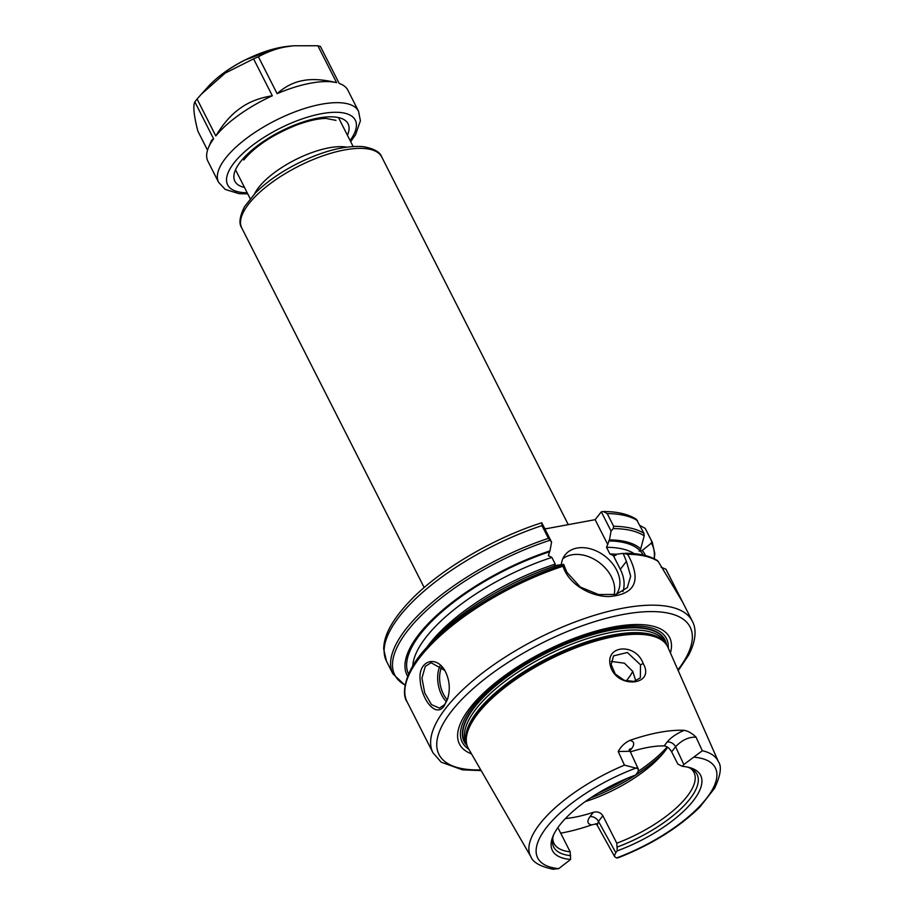 <?xml version="1.0" encoding="UTF-8"?>
<svg xmlns="http://www.w3.org/2000/svg" width="915" height="915" viewBox="0 0 915 915"><rect width="100%" height="100%" fill="white"/><g stroke="black" fill="none" stroke-linecap="round" stroke-linejoin="round"><path stroke-width="1.37" d="M629.92 750.838L631.647 748.607C634.873 744.112 634.289 741.379 629.909 740.395C624.854 742.763 620.953 746.468 618.22 751.512L624.442 765.134L638.018 768.669L638.338 771.208L635.799 774.994A83.093 31.11 -26.9 0 0 553.037 836.104A83.093 31.11 -26.9 0 0 570.605 859.46L558.733 868.632L553.129 869.25C540.433 866.562 533.033 862.422 530.929 856.829L468.434 748.55A111.882 41.896 -26.9 0 1 466.57 743.472A111.882 41.896 -26.9 0 1 511.691 682.35A111.882 41.896 -26.9 0 1 614.628 636.52A111.882 41.896 -26.9 0 1 664.942 642.822A111.882 41.896 -26.9 0 1 667.95 647.34L718.412 761.715A105.134 39.368 -26.9 0 0 702.32 750.735L696.018 737.135C692.083 733.315 688.149 731.051 684.226 730.342C676.608 733.556 670.912 737.456 667.126 742.042A6.92 5.044 -142.3 0 1 675.602 746.743C681.789 740.144 688.595 736.941 696.018 737.135M597.266 825.387L598.444 821.395L602.836 815.711C600.56 812.394 597.404 811.25 593.366 812.303L589.958 816.706C586.744 821.178 587.316 823.912 591.65 824.907A107.181 40.134 -26.9 0 1 562.29 832.856A107.181 40.134 -26.9 0 1 560.678 833.142M629.92 740.384A106.254 39.791 -26.9 0 1 684.226 730.342M591.65 824.907L595.985 823.969M643.188 663.512C635.696 642.559 604.243 644.835 610.557 666.475C617.259 689.384 655.769 685.541 643.188 663.512L640.5 664.805L640.351 677.809L634.026 681.412L624.19 680.303L615.223 673.989L611.163 664.484L613.553 655.872L627.393 652.498L640.5 664.805M635.799 680.943L632.745 671.393L624.43 663.192L611.254 661.431M632.745 671.393A78.473 29.383 -26.9 0 1 627.759 679.067A78.473 29.383 -26.9 0 1 626.249 680.954M667.126 742.042L664.164 745.885C667.092 746.274 669.586 748.264 671.644 751.867L675.602 746.743L683.825 764.551L702.32 750.735M664.164 745.885A78.473 29.383 153.1 0 0 630.389 751.89M631.647 748.607A6.92 5.044 37.7 0 0 629.714 749.454M618.22 751.512L630.103 751.284M589.958 816.706A6.92 5.044 -142.3 0 1 598.444 821.395L615.829 852.643L614.525 855.25L614.72 856.749L597.221 825.296L595.596 823.786L597.323 823.843M565.413 818.548A78.473 29.383 153.1 0 0 574.3 817.289A78.473 29.383 153.1 0 0 593.366 812.303M718.412 761.715C721.901 766.37 720.654 775.188 714.649 788.181L699.861 807.041C678.61 827.823 651.366 844.751 618.128 857.812L616.516 857.95L614.72 856.749M602.836 815.711L616.779 843.195L617.236 850.836L615.829 852.643M683.825 764.551L682.43 766.37A83.093 31.11 -26.9 0 1 688.629 767.319A83.093 31.11 -26.9 0 1 690.997 803.542A83.093 31.11 -26.9 0 1 617.236 850.836M682.43 766.37L677.843 764.082L671.644 751.867M570.605 859.46L570.159 851.808L557.875 827.606M570.674 855.628A80.371 30.092 -26.9 0 1 552.5 839.764A80.371 30.092 -26.9 0 1 553.724 834.56M686.982 766.964A80.371 30.092 -26.9 0 1 691.9 769.046A80.371 30.092 -26.9 0 1 684.351 805.337A80.371 30.092 -26.9 0 1 617.305 847.004M570.159 851.808A78.473 29.383 -26.9 0 1 554.01 843.458A78.473 29.383 -26.9 0 1 552.763 838.014M690.333 768.223A78.473 29.383 -26.9 0 1 693.982 772.443A78.473 29.383 -26.9 0 1 616.779 843.195M667.641 747.212A78.473 29.383 -26.9 0 1 660.653 756.236A78.473 29.383 -26.9 0 1 585.245 801.597M544.917 528.962L595.139 519.674L601.304 511.84L611.071 531.089L613.199 528.584L613.656 526.285L607.194 513.567L603.351 511.542L601.304 511.84M639.985 525.519L645.155 528.332L651.72 541.257L651.354 543.133L642.25 550.487L639.105 551.162L640.717 548.92L644.183 535.847L643.977 533.376L636.337 519.263C628.159 514.093 617.156 511.519 603.351 511.531M642.25 550.487A133.396 49.948 -26.9 0 1 645.51 555.577M611.071 531.089L609.447 539.884A133.396 49.948 -26.9 0 1 640.717 548.92M609.447 539.884L606.519 547.319L609.905 553.998L614.4 556.034M595.139 519.674L607.823 544.677M541.817 522.842L541.531 522.854C492.956 538.329 439.497 569.965 410.092 600.8C390.11 621.994 383.762 636.989 383.705 649.055L386.45 661.11A145.416 54.443 -26.9 0 1 541.966 525.622L548.428 538.352L551.585 542.092L541.817 522.842L541.966 525.622M626.432 561.375L620.313 569.302L613.439 555.748L615.909 555.233L616.71 554.193L623.138 553.381L626.42 561.364L630.675 576.164L627.313 587.624L616.058 594.43L598.616 594.544L580.304 587.053L566.934 572.367L563.64 564.383L563.045 566.191C568.146 583.827 590.507 596.9 609.333 596.534C634.884 594.373 641.404 581.048 628.914 556.572L627.53 554.273L623.138 553.381M661.145 567.22L665.914 569.244L682.27 601.487L658.171 561.375L656.707 560.529M665.868 569.141L665.914 569.244A145.416 54.443 -26.9 0 1 666.463 570.251L665.868 569.141M657.576 560.666C649.81 555.748 639.07 553.278 625.368 553.266L625.151 553.266M444.118 705.923L447.424 699.506C450.603 689.384 449.677 679.605 444.656 670.157C435.426 654.705 418.121 661.27 420.145 679.754C421.197 699.552 436.043 718.412 444.118 705.923L444.656 704.573L439.475 708.13L431.48 704.63L424.709 692.907L421.964 678.049L425.281 666.394L431.079 662.723L444.862 670.501M447.584 699.037L444.656 704.573M440.332 665.434A23.081 13.245 -100.5 0 0 446.451 701.668M447.309 699.746A21.697 12.444 79.5 0 1 441.842 666.761M563.64 564.383L557.224 565.196A133.396 49.948 -26.9 0 0 432.486 641.186L426.905 647.34A144.261 54.019 -26.9 0 1 563.114 564.738M407.632 676.254A133.396 49.948 -26.9 0 1 549.961 550.876L551.585 542.092M553.941 566.74L555.256 564.109L551.859 557.418L548.325 555.679L549.961 550.876M620.313 569.302A36.932 26.901 -142.3 0 1 622.898 591.57M561.318 564.681A32.311 23.538 -142.3 0 1 564.99 555.05A32.311 23.538 -142.3 0 1 577.01 548.074A32.311 23.538 -142.3 0 1 611.552 562.451A32.311 23.538 -142.3 0 1 616.275 594.373M562.805 558.756A32.311 23.538 -142.3 0 1 571.795 554.833A32.311 23.538 -142.3 0 1 603.122 565.813A32.311 23.538 -142.3 0 1 614.057 594.864M467.027 745.336A112.259 42.033 -26.9 0 1 464.923 742.477A112.259 42.033 -26.9 0 1 502.987 680.028A112.259 42.033 -26.9 0 1 611.62 630.069A112.259 42.033 -26.9 0 1 665.114 640.923A112.259 42.033 -26.9 0 1 666.177 644.309M464.877 742.385A112.27 42.033 -26.9 0 1 464.82 742.305A112.27 42.033 -26.9 0 1 502.884 679.845A112.27 42.033 -26.9 0 1 611.529 629.875A112.27 42.033 -26.9 0 1 665.033 640.729A112.27 42.033 -26.9 0 1 665.068 640.82M467.188 745.805A112.545 42.136 -26.9 0 1 498.755 682.945A112.545 42.136 -26.9 0 1 611.643 629.737A112.545 42.136 -26.9 0 1 666.475 644.709M471.511 753.891A117.806 44.114 -26.9 0 1 487.546 689.441A117.806 44.114 -26.9 0 1 613.851 626.878A117.806 44.114 -26.9 0 1 670.432 652.978M208.483 147.612L211.548 140.338L213.595 138.828A78.473 29.383 -26.9 0 0 208.483 147.612A78.473 29.383 -26.9 0 0 207.899 161.223L218.582 182.291L225.227 189.439L239.25 193.717L247.748 193.866M242.967 106.369C251.145 101.108 260.935 97.585 272.327 95.778A78.473 29.383 -26.9 0 0 215.803 135.958C222.505 124.909 229.734 116.342 237.5 110.258A69.334 25.963 153.1 0 1 242.967 106.369M277.119 93.662A78.473 29.383 -26.9 0 1 310.723 83.162A78.473 29.383 -26.9 0 1 336.537 82.647A78.473 29.383 -26.9 0 1 336.606 82.67C324.745 79.799 314.508 78.942 305.907 80.074A69.334 25.963 153.1 0 0 300.154 81.138C291.965 83.105 284.291 87.28 277.119 93.662L258.385 56.753C267.718 51.732 276.89 48.426 285.892 46.848L293.292 45.784L317.882 45.75A78.473 29.383 153.1 0 1 320.456 46.505L339.191 83.414A78.473 29.383 -26.9 0 1 347.872 90.208L358.554 111.275A78.473 29.383 153.1 0 0 321.417 104.23A78.473 29.383 153.1 0 0 225.353 158.478A78.473 29.383 153.1 0 0 218.582 182.291M207.545 150.209L197.846 131.097C193.843 115.439 192.848 105.705 194.872 101.908L213.595 138.828M215.803 135.958L197.08 99.049L201.266 94.268L225.181 73.109L253.592 58.869L272.327 95.778M197.08 99.049A78.473 29.383 153.1 0 0 194.872 101.908M258.385 56.753A78.473 29.383 153.1 0 0 253.592 58.869M317.882 45.75L336.606 82.67M530.929 856.829A105.134 39.368 -26.9 0 1 624.442 765.134M667.218 746.937A92.323 34.576 -26.9 0 1 638.293 771.322M627.198 778.356A92.323 34.576 -26.9 0 1 598.227 793.053M694.302 757.185A99.598 37.298 -26.9 0 1 706.746 798.074A99.598 37.298 -26.9 0 1 616.516 857.95M558.733 868.632A99.598 37.298 -26.9 0 1 546.289 827.743A99.598 37.298 -26.9 0 1 636.52 767.868M254.576 193.82A57.702 21.605 -26.9 0 1 329.114 147.807A57.702 21.605 -26.9 0 1 346.602 147.132M241.777 227.995A78.473 29.383 -26.9 0 1 269.239 184.418A78.473 29.383 -26.9 0 1 344.6 149.934A78.473 29.383 -26.9 0 1 381.749 156.98C380.08 151.959 373.823 148.505 362.981 146.617C344.783 145.359 323.006 150.964 297.638 163.465C280.55 172.157 266.505 181.959 255.514 192.859L244.58 206.584C239.616 216.466 238.678 223.603 241.777 227.995L424.183 587.556M547.25 528.527A78.473 29.383 153.1 0 0 544.814 528.756M640.191 550.864A131.566 49.261 -26.9 0 1 643.199 555.016M608.647 540.914A131.566 49.261 -26.9 0 1 639.654 550.315M651.354 543.133A144.261 54.019 -26.9 0 1 654.076 558.699M613.199 528.584A144.261 54.019 -26.9 0 1 644.183 535.847M651.72 541.257A145.416 54.443 -26.9 0 1 652.269 542.263L645.807 529.533A145.416 54.443 -26.9 0 0 645.258 528.527M613.656 526.285A145.416 54.443 -26.9 0 1 643.977 533.376M607.194 513.567A145.416 54.443 -26.9 0 1 637.515 520.658M405.048 685.278L392.901 673.84A145.416 54.443 -26.9 0 1 548.428 538.352M405.093 685.015A144.261 54.019 -26.9 0 1 420.42 616.321A144.261 54.019 -26.9 0 1 549.824 540.308M609.905 553.998A126.945 47.534 -26.9 0 1 616.664 554.261M627.53 554.273A145.416 54.443 -26.9 0 1 658.171 561.375M666.463 570.251L692.289 621.148A145.416 54.443 -26.9 0 0 623.47 608.086A145.416 54.443 -26.9 0 0 483.818 671.987A145.416 54.443 -26.9 0 0 432.932 752.725L407.106 701.828A145.416 54.443 -26.9 0 1 563.057 566.202M408.548 674.069A131.566 49.261 -26.9 0 1 549.16 551.917M426.665 647.603A126.945 47.534 -26.9 0 1 555.256 564.109M412.779 665.971A126.945 47.534 -26.9 0 1 551.859 557.418M606.519 547.319A126.945 47.534 -26.9 0 1 634.175 553.655M663.558 752.851A90.94 34.049 -26.9 0 1 635.811 774.971M635.765 775.005A90.94 34.049 -26.9 0 1 590.461 797.983M466.57 743.472L466.273 741.928A111.447 41.724 -26.9 0 1 511.222 681.057A111.447 41.724 -26.9 0 1 613.759 635.41A111.447 41.724 -26.9 0 1 663.878 641.678L664.942 642.822M466.478 743.037A111.344 41.69 -26.9 0 1 509.209 681.755A111.344 41.69 -26.9 0 1 613.427 634.861A111.344 41.69 -26.9 0 1 664.645 642.502M466.661 743.918L466.204 743.014A111.344 41.69 -26.9 0 1 505.16 681.195A111.344 41.69 -26.9 0 1 612.101 632.265A111.344 41.69 -26.9 0 1 664.805 642.261L665.262 643.165M468.8 749.191A114.501 42.879 -26.9 0 1 493.643 685.518A114.501 42.879 -26.9 0 1 612.272 628.285A114.501 42.879 -26.9 0 1 668.247 648.014M480.752 769.892A140.796 52.715 -26.9 0 1 458.85 702.606A140.796 52.715 -26.9 0 1 623.47 614.411A140.796 52.715 -26.9 0 1 677.958 669.791A140.796 52.715 -26.9 0 1 677.889 669.871M293.292 45.784L287.447 46.391A62.151 23.275 153.1 0 0 281.214 47.306A62.151 23.275 153.1 0 0 208.22 86.582L201.266 94.268M347.414 135.237A63.478 23.767 153.1 0 0 311.809 119.453A63.478 23.767 153.1 0 0 240.348 161.966A63.478 23.767 153.1 0 0 244.499 187.449M350.102 140.533A71.553 26.787 153.1 0 0 320.433 113.906A71.553 26.787 153.1 0 0 233.84 163.167A71.553 26.787 153.1 0 0 247.187 192.745M630.058 751.181L629.794 748.95L629.062 750.106M638.384 769.206L630.058 751.192M353.121 146.469L338.459 117.578M250.195 198.692L235.532 169.79M568.272 524.638L381.749 156.98M654.317 558.813L654.797 553.484L652.269 542.263M645.155 528.332L645.807 529.533M392.901 673.84L386.45 661.11M426.905 647.34C404.819 670.318 401.01 694.073 407.106 701.828M692.289 621.148C695.743 627.278 697.299 638.384 688.652 655.117L678.221 670.626M432.932 752.725L441.156 762.161L462.487 769.858L481.164 770.602M335.999 120.368L325.98 118.424C317.837 118.584 307.875 120.86 296.094 125.241C272.384 134.882 254.953 146.457 243.779 159.976M287.447 46.391L276.124 48.358L244.534 60.218C229.448 67.95 217.347 76.734 208.22 86.582M350.674 141.642L355.58 134.688L360.407 120.791L358.554 111.275"/></g></svg>
